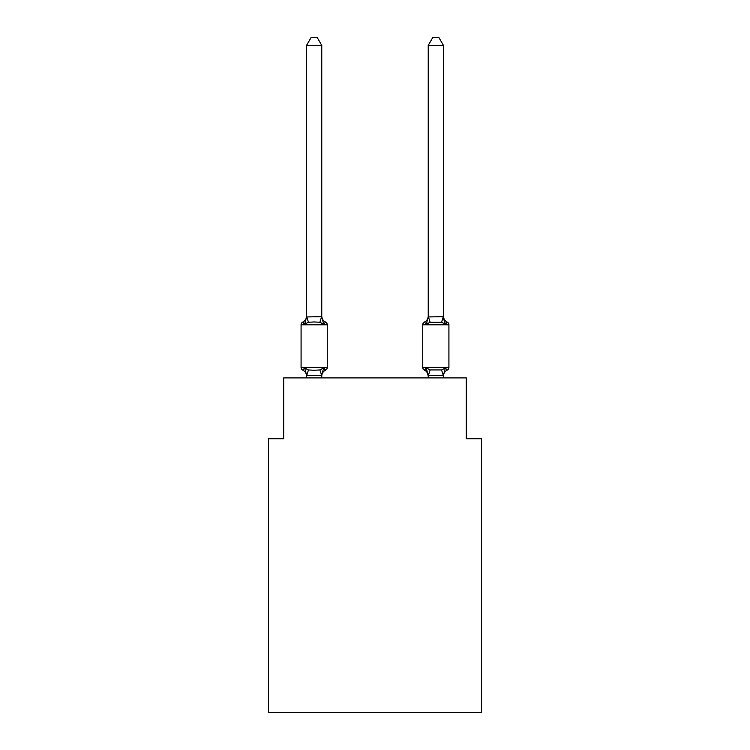 <?xml version="1.0" encoding="UTF-8"?>
<svg xmlns="http://www.w3.org/2000/svg" width="750" height="750" viewBox="0 0 750 750"><rect width="100%" height="100%" fill="white"/><g stroke="black" fill="none" stroke-linecap="round" stroke-linejoin="round"><path stroke-width="1.12" d="M481.462 712.5L481.462 438.731L466.256 438.731L466.256 377.887L283.744 377.887L283.744 438.731L268.538 438.731L268.538 712.5L481.462 712.5M447.206 370.134A3.038 3.038 0 0 0 448.922 367.397A3.038 3.038 0 0 1 447.206 370.134A3.038 3.038 0 0 0 448.922 367.397A3.038 3.038 0 0 1 447.206 370.134A3.038 3.038 0 0 0 448.922 367.397A3.038 3.038 0 0 1 447.206 370.134L446.288 369.675L447.206 370.134A3.038 3.038 0 0 0 448.922 367.397A3.038 3.038 0 0 1 447.206 370.134L445.341 367.987L447.206 370.134A3.038 3.038 0 0 0 448.922 367.397A3.038 3.038 0 0 1 447.206 370.134L445.341 367.987L447.206 370.134A3.038 3.038 0 0 0 448.922 367.397A3.038 3.038 0 0 1 447.206 370.134A3.038 3.038 0 0 0 448.922 367.397A3.038 3.038 0 0 1 447.206 370.134L446.288 369.675L447.206 370.134A3.038 3.038 0 0 0 448.922 367.397A3.038 3.038 0 0 1 447.206 370.134A3.038 3.038 0 0 0 448.922 367.397A3.038 3.038 0 0 1 447.206 370.134L446.288 369.675L447.206 370.134A3.038 3.038 0 0 0 448.922 367.397A3.038 3.038 0 0 1 447.206 370.134L445.341 367.987L447.206 370.134A3.038 3.038 0 0 0 448.922 367.397A3.038 3.038 0 0 1 447.206 370.134L445.341 367.987L447.206 370.134A3.038 3.038 0 0 0 448.922 367.397A3.038 3.038 0 0 1 447.206 370.134A3.038 3.038 0 0 0 448.922 367.397A3.038 3.038 0 0 1 447.206 370.134A3.038 3.038 0 0 0 448.922 367.397A3.038 3.038 0 0 1 447.206 370.134A3.038 3.038 0 0 0 448.922 367.397A3.038 3.038 0 0 1 447.206 370.134L445.341 367.987L447.206 370.134A3.038 3.038 0 0 0 448.922 367.397A3.038 3.038 0 0 1 447.206 370.134L445.341 367.987L447.206 370.134A3.038 3.038 0 0 0 448.922 367.397A3.038 3.038 0 0 1 447.206 370.134L446.288 369.675L447.206 370.134A3.038 3.038 0 0 0 448.922 367.397A3.038 3.038 0 0 1 447.206 370.134A3.038 3.038 0 0 0 448.922 367.397A3.038 3.038 0 0 1 447.206 370.134L446.288 369.675L447.206 370.134A3.038 3.038 0 0 0 448.922 367.397A3.038 3.038 0 0 1 447.206 370.134A3.038 3.038 0 0 0 448.922 367.397A3.038 3.038 0 0 1 447.206 370.134L445.341 367.987L447.206 370.134A6.694 6.694 0 0 0 443.447 376.144L443.447 376.144M447.206 322.069A3.038 3.038 0 0 1 448.922 324.806A3.038 3.038 0 0 0 447.206 322.069L445.341 324.216L443.756 319.247L445.341 324.216L447.206 322.069A3.038 3.038 0 0 1 448.922 324.806A3.038 3.038 0 0 0 447.206 322.069L445.341 324.216L443.756 319.247L445.341 324.216L447.206 322.069A3.038 3.038 0 0 1 448.922 324.806A3.038 3.038 0 0 0 447.206 322.069A3.038 3.038 0 0 1 448.922 324.806A3.038 3.038 0 0 0 447.206 322.069A3.038 3.038 0 0 1 448.922 324.806A3.038 3.038 0 0 0 447.206 322.069A3.038 3.038 0 0 1 448.922 324.806A3.038 3.038 0 0 0 447.206 322.069A3.038 3.038 0 0 1 448.922 324.806A3.038 3.038 0 0 0 447.206 322.069A3.038 3.038 0 0 1 448.922 324.806A3.038 3.038 0 0 0 447.206 322.069A3.038 3.038 0 0 1 448.922 324.806A3.038 3.038 0 0 0 447.206 322.069A3.038 3.038 0 0 1 448.922 324.806A3.038 3.038 0 0 0 447.206 322.069L445.341 324.216L447.206 322.069L445.341 324.216L443.756 319.247L445.341 324.216L447.206 322.069L445.341 324.216L447.206 322.069L445.341 324.216L443.756 319.247L445.341 324.216L447.206 322.069L445.341 324.216L447.206 322.069L445.341 324.216L443.756 319.247L445.341 324.216L447.206 322.069L445.341 324.216L447.206 322.069L445.341 324.216L443.756 319.247L445.341 324.216L447.206 322.069L445.341 324.216L447.206 322.069L445.341 324.216L443.756 319.247L445.341 324.216L447.206 322.069L445.341 324.216L447.206 322.069L445.341 324.216L443.756 319.247L445.341 324.216L447.206 322.069L445.341 324.216L447.206 322.069L445.341 324.216L443.756 319.247L445.341 324.216L447.206 322.069A3.038 3.038 0 0 1 448.922 324.806A3.038 3.038 0 0 0 447.206 322.069L445.341 324.216L443.756 319.247L445.341 324.216L447.206 322.069A6.694 6.694 0 0 1 443.447 316.059M443.447 316.678L443.447 45.412L428.231 45.412L428.231 316.95L428.231 316.059L428.231 316.95L443.447 316.678L445.341 324.216L441.544 322.256L430.134 322.256L426.328 324.216L424.472 322.069A3.038 3.038 0 0 0 422.756 324.806L422.756 367.397A3.038 3.038 0 0 0 424.472 370.134A6.694 6.694 0 0 1 428.231 376.144A6.694 6.694 0 0 0 424.472 370.134A6.694 6.694 0 0 1 428.231 376.144A6.694 6.694 0 0 0 424.472 370.134A6.694 6.694 0 0 1 428.231 376.144A6.694 6.694 0 0 0 424.472 370.134A6.694 6.694 0 0 1 428.231 376.144A6.694 6.694 0 0 0 424.472 370.134A6.694 6.694 0 0 1 428.231 376.144A6.694 6.694 0 0 0 424.472 370.134A6.694 6.694 0 0 1 428.231 376.144A6.694 6.694 0 0 0 424.472 370.134A6.694 6.694 0 0 1 428.231 376.144A6.694 6.694 0 0 0 424.472 370.134A6.694 6.694 0 0 1 428.231 376.144A6.694 6.694 0 0 0 424.472 370.134A6.694 6.694 0 0 1 428.231 376.144A6.694 6.694 0 0 0 424.472 370.134A6.694 6.694 0 0 1 428.231 376.144A6.694 6.694 0 0 0 424.472 370.134L426.328 367.987L424.472 370.134A6.694 6.694 0 0 1 428.231 376.144L426.328 367.987L424.472 370.134L426.328 367.987L424.472 370.134L426.328 367.987L424.472 370.134L426.328 367.987L424.472 370.134L426.328 367.987L424.472 370.134L426.328 367.987L424.472 370.134L426.328 367.987L424.472 370.134L426.328 367.987L424.472 370.134L426.328 367.987L424.472 370.134L426.328 367.987L430.134 369.947L441.544 369.947L445.341 367.987L443.447 375.525L428.231 375.253M427.041 321.806L426.328 324.216L427.041 321.806L426.328 324.216L427.041 321.806L426.328 324.216L427.041 321.806L426.328 324.216L427.041 321.806L426.328 324.216L427.041 321.806L426.328 324.216L427.041 321.806L426.328 324.216L427.041 321.806L426.328 324.216L427.041 321.806L426.328 324.216L427.041 321.806L426.328 324.216L427.041 321.806L426.328 324.216L424.472 322.069A6.694 6.694 0 0 0 428.231 316.059M321.769 376.144A6.694 6.694 0 0 1 325.528 370.134L323.672 367.987L325.528 370.134L323.672 367.987L325.528 370.134L323.672 367.987L325.528 370.134L323.672 367.987L325.528 370.134L323.672 367.987L325.528 370.134L323.672 367.987L325.528 370.134L323.672 367.987L325.528 370.134L323.672 367.987L325.528 370.134L323.672 367.987L325.528 370.134L323.672 367.987L325.528 370.134L323.672 367.987L321.647 375.562L306.675 375.562L304.659 367.987L302.794 370.134A3.038 3.038 0 0 1 301.078 367.397A3.038 3.038 0 0 0 302.794 370.134L304.659 367.987L302.794 370.134A3.038 3.038 0 0 1 301.078 367.397A3.038 3.038 0 0 0 302.794 370.134L304.659 367.987L302.794 370.134A3.038 3.038 0 0 1 301.078 367.397A3.038 3.038 0 0 0 302.794 370.134L304.659 367.987L302.794 370.134A3.038 3.038 0 0 1 301.078 367.397A3.038 3.038 0 0 0 302.794 370.134L304.659 367.987L302.794 370.134A3.038 3.038 0 0 1 301.078 367.397A3.038 3.038 0 0 0 302.794 370.134L304.659 367.987L302.794 370.134A3.038 3.038 0 0 1 301.078 367.397A3.038 3.038 0 0 0 302.794 370.134L304.659 367.987L302.794 370.134A3.038 3.038 0 0 1 301.078 367.397A3.038 3.038 0 0 0 302.794 370.134L304.659 367.987L302.794 370.134A3.038 3.038 0 0 1 301.078 367.397A3.038 3.038 0 0 0 302.794 370.134L304.659 367.987L302.794 370.134A3.038 3.038 0 0 1 301.078 367.397A3.038 3.038 0 0 0 302.794 370.134L304.659 367.987L302.794 370.134A3.038 3.038 0 0 1 301.078 367.397A3.038 3.038 0 0 0 302.794 370.134L304.659 367.987L302.794 370.134A3.038 3.038 0 0 1 301.078 367.397A3.038 3.038 0 0 0 302.794 370.134L304.659 367.987L302.794 370.134A3.038 3.038 0 0 1 301.078 367.397A3.038 3.038 0 0 0 302.794 370.134L304.659 367.987L302.794 370.134A3.038 3.038 0 0 1 301.078 367.397A3.038 3.038 0 0 0 302.794 370.134L304.659 367.987L302.794 370.134A3.038 3.038 0 0 1 301.078 367.397A3.038 3.038 0 0 0 302.794 370.134L304.659 367.987L302.794 370.134A3.038 3.038 0 0 1 301.078 367.397A3.038 3.038 0 0 0 302.794 370.134L304.659 367.987L302.794 370.134A3.038 3.038 0 0 1 301.078 367.397A3.038 3.038 0 0 0 302.794 370.134L304.659 367.987L302.794 370.134A3.038 3.038 0 0 1 301.078 367.397A3.038 3.038 0 0 0 302.794 370.134L304.659 367.987L302.794 370.134A3.038 3.038 0 0 1 301.078 367.397A3.038 3.038 0 0 0 302.794 370.134L304.659 367.987L302.794 370.134A3.038 3.038 0 0 1 301.078 367.397A3.038 3.038 0 0 0 302.794 370.134L304.659 367.987L302.794 370.134A3.038 3.038 0 0 1 301.078 367.397A3.038 3.038 0 0 0 302.794 370.134L304.659 367.987L302.794 370.134A3.038 3.038 0 0 1 301.078 367.397A3.038 3.038 0 0 0 302.794 370.134L304.659 367.987L308.456 369.947L314.166 370.256L319.866 369.947L323.672 367.987L325.528 370.134A3.038 3.038 0 0 0 327.244 367.397L327.244 324.806A3.038 3.038 0 0 0 325.528 322.069A3.038 3.038 0 0 1 327.244 324.806A3.038 3.038 0 0 0 325.528 322.069A3.038 3.038 0 0 1 327.244 324.806A3.038 3.038 0 0 0 325.528 322.069A3.038 3.038 0 0 1 327.244 324.806A3.038 3.038 0 0 0 325.528 322.069A3.038 3.038 0 0 1 327.244 324.806A3.038 3.038 0 0 0 325.528 322.069A3.038 3.038 0 0 1 327.244 324.806A3.038 3.038 0 0 0 325.528 322.069A3.038 3.038 0 0 1 327.244 324.806A3.038 3.038 0 0 0 325.528 322.069A3.038 3.038 0 0 1 327.244 324.806A3.038 3.038 0 0 0 325.528 322.069A3.038 3.038 0 0 1 327.244 324.806A3.038 3.038 0 0 0 325.528 322.069A3.038 3.038 0 0 1 327.244 324.806A3.038 3.038 0 0 0 325.528 322.069A3.038 3.038 0 0 1 327.244 324.806A3.038 3.038 0 0 0 325.528 322.069A3.038 3.038 0 0 1 327.244 324.806A3.038 3.038 0 0 0 325.528 322.069A3.038 3.038 0 0 1 327.244 324.806A3.038 3.038 0 0 0 325.528 322.069A3.038 3.038 0 0 1 327.244 324.806A3.038 3.038 0 0 0 325.528 322.069A3.038 3.038 0 0 1 327.244 324.806A3.038 3.038 0 0 0 325.528 322.069A3.038 3.038 0 0 1 327.244 324.806A3.038 3.038 0 0 0 325.528 322.069A3.038 3.038 0 0 1 327.244 324.806A3.038 3.038 0 0 0 325.528 322.069A3.038 3.038 0 0 1 327.244 324.806A3.038 3.038 0 0 0 325.528 322.069A3.038 3.038 0 0 1 327.244 324.806A3.038 3.038 0 0 0 325.528 322.069A3.038 3.038 0 0 1 327.244 324.806A3.038 3.038 0 0 0 325.528 322.069A3.038 3.038 0 0 1 327.244 324.806A3.038 3.038 0 0 0 325.528 322.069A3.038 3.038 0 0 1 327.244 324.806L301.078 324.806A3.038 3.038 0 0 1 302.794 322.069L304.659 324.216L302.794 322.069A6.694 6.694 0 0 0 306.553 316.059L306.553 316.95L321.769 316.678L323.672 324.216L325.528 322.069L323.672 324.216L325.528 322.069L323.672 324.216L325.528 322.069L323.672 324.216L325.528 322.069L323.672 324.216L325.528 322.069L323.672 324.216L325.528 322.069L323.672 324.216L325.528 322.069L323.672 324.216L325.528 322.069L323.672 324.216L325.528 322.069L323.672 324.216L325.528 322.069L323.672 324.216L325.528 322.069L323.672 324.216L319.866 322.256L314.166 321.956L308.456 322.256L304.659 324.216L302.794 322.069L304.659 324.216L302.794 322.069L304.659 324.216L302.794 322.069L304.659 324.216L302.794 322.069L304.659 324.216L302.794 322.069L304.659 324.216L302.794 322.069L304.659 324.216L302.794 322.069L304.659 324.216L302.794 322.069L304.659 324.216L302.794 322.069L304.659 324.216L302.794 322.069L304.659 324.216L306.553 316.95L306.553 45.412L311.119 37.5L317.203 37.5L321.769 45.412L321.769 316.678M306.553 377.887L306.553 376.144A6.694 6.694 0 0 0 302.794 370.134M321.769 375.253L322.481 371.672M443.447 375.525L443.447 377.887M428.231 316.678L426.328 324.216M301.078 324.806L301.078 367.397L327.244 367.397M321.769 45.412L306.553 45.412M321.769 377.887L321.769 375.525L319.866 369.947M321.769 316.059A6.694 6.694 0 0 0 325.528 322.069M422.756 324.806L448.922 324.806L448.922 367.397L422.756 367.397M428.231 377.887L428.231 375.525M426.328 367.987L424.472 370.134M445.341 324.216L443.756 319.247M428.231 45.412L432.797 37.5L438.881 37.5L443.447 45.412M308.456 369.947L306.675 375.562M306.675 316.641L308.456 322.256M321.647 316.641L319.866 322.256M443.325 375.562L441.544 369.947M428.353 375.562L430.134 369.947M441.544 322.256L443.325 316.641M430.134 322.256L428.353 316.641"/></g></svg>
